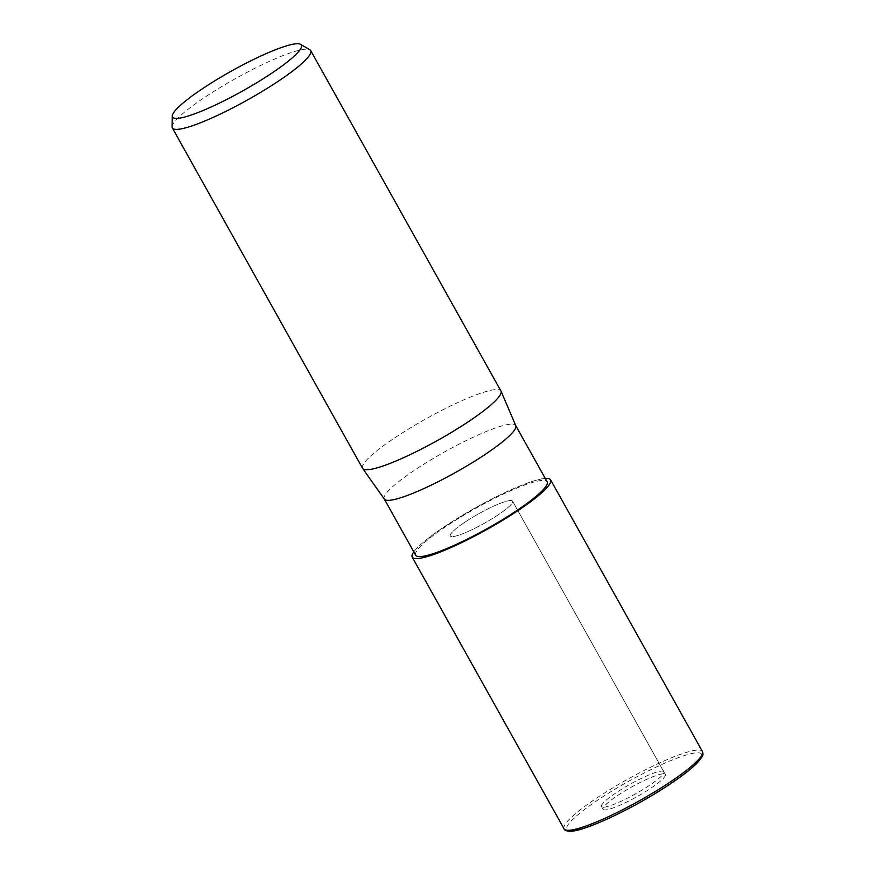 <?xml version="1.0" encoding="UTF-8"?>
<svg xmlns="http://www.w3.org/2000/svg" width="875" height="875" viewBox="0 0 875 875"><rect width="100%" height="100%" fill="white"/><g stroke="black" fill="none" stroke-linecap="round" stroke-linejoin="round"><path stroke-width="0.66" stroke-dasharray="4.38 3.28" d="M510.344 500.522A35.667 5.513 150.8 0 1 512.575 501.167A35.667 5.513 150.8 0 1 488.819 520.691A35.667 5.513 150.8 0 1 452.539 536.605A35.667 5.513 150.8 0 1 450.319 535.959A35.667 5.513 150.8 0 1 474.075 516.436A35.667 5.513 150.8 0 1 510.344 500.522A35.667 5.513 150.8 0 1 512.575 501.167A35.667 5.513 150.8 0 1 488.819 520.691A35.667 5.513 150.8 0 1 452.539 536.605A35.667 5.513 150.8 0 1 450.319 535.959A35.667 5.513 150.8 0 1 474.075 516.436A35.667 5.513 150.8 0 1 510.344 500.522M661.577 771.116A35.667 5.513 150.8 0 1 663.808 771.75A35.667 5.513 150.8 0 1 640.041 791.284A35.667 5.513 150.8 0 1 603.772 807.198A35.667 5.513 150.8 0 1 601.541 806.553A35.667 5.513 150.8 0 1 625.308 787.019A35.667 5.513 150.8 0 1 661.577 771.116M384.355 499.133A75.294 11.648 150.8 0 1 384.245 498.98A75.294 11.648 150.8 0 1 434.416 457.745A75.294 11.648 150.8 0 1 510.989 424.156A75.294 11.648 150.8 0 1 515.692 425.513A75.294 11.648 150.8 0 1 515.78 425.688M415.691 555.22A75.294 11.648 150.8 0 1 465.85 513.997A75.294 11.648 150.8 0 1 542.423 480.408A75.294 11.648 150.8 0 1 547.127 481.764M362.567 468.311A79.253 12.261 150.8 0 1 415.373 424.911A79.253 12.261 150.8 0 1 495.972 389.55A79.253 12.261 150.8 0 1 501.014 391.158L501.036 391.191M172.08 126.809A79.253 12.261 150.8 0 1 228.211 82.742A79.253 12.261 150.8 0 1 305.747 49.175A79.253 12.261 150.8 0 1 309.881 49.798M362.698 468.508L362.677 468.475A79.253 12.261 150.8 0 1 414.816 425.239A79.253 12.261 150.8 0 1 495.972 389.55A79.253 12.261 150.8 0 1 500.927 390.983M413.831 551.895A79.209 12.25 150.8 0 1 475.431 507.795A79.209 12.25 150.8 0 1 545.267 478.439A79.209 12.25 150.8 0 0 475.431 507.795A79.209 12.25 150.8 0 0 413.831 551.895A79.253 12.261 150.8 0 1 475.42 507.795A79.253 12.261 150.8 0 1 545.256 478.417M605.303 809.933A35.667 5.513 150.8 0 1 603.072 809.287A35.667 5.513 150.8 0 1 626.828 789.753A35.667 5.513 150.8 0 1 663.108 773.839A35.667 5.513 150.8 0 1 665.328 774.484A35.667 5.513 150.8 0 1 641.572 794.019A35.667 5.513 150.8 0 1 605.303 809.933M564.069 828.844A79.253 12.261 150.8 0 1 616.864 785.444A79.253 12.261 150.8 0 1 697.473 750.083A79.253 12.261 150.8 0 1 702.428 751.516M571.583 830.977A77.273 11.955 150.8 0 1 608.464 793.198A77.273 11.955 150.8 0 1 696.817 752.795A77.273 11.955 150.8 0 1 701.903 755.103M663.808 771.75L512.575 501.167L665.328 774.484M601.541 806.553L603.072 809.287"/><path stroke-width="1.31" d="M545.256 478.417A79.253 12.261 150.8 0 1 545.628 478.395A79.209 12.25 150.8 0 0 545.267 478.439A79.209 12.25 150.8 0 1 545.606 478.417A79.209 12.25 150.8 0 1 507.784 517.147A79.209 12.25 150.8 0 1 417.211 558.567A79.209 12.25 150.8 0 1 413.831 551.895A79.253 12.261 150.8 0 0 412.223 557.156L564.069 828.844A79.253 12.261 150.8 0 0 569.023 830.277A79.253 12.261 150.8 0 0 649.622 794.905A79.253 12.261 150.8 0 0 702.428 751.516L550.583 479.828A79.253 12.261 150.8 0 1 497.788 523.228A79.253 12.261 150.8 0 1 417.178 558.589A79.253 12.261 150.8 0 1 412.223 557.156M501.036 391.191L515.78 425.688A75.294 11.648 150.8 0 1 464.997 467.053A75.294 11.648 150.8 0 1 388.959 500.336A75.294 11.648 150.8 0 1 384.355 499.133L362.698 468.508M515.736 425.6L547.127 481.764A75.294 11.648 150.8 0 1 496.967 522.988A75.294 11.648 150.8 0 1 420.394 556.587A75.294 11.648 150.8 0 1 415.691 555.22L384.289 499.056M501.014 391.158A79.253 12.261 150.8 0 1 447.573 434.7A79.253 12.261 150.8 0 1 367.522 469.733A79.253 12.261 150.8 0 1 362.567 468.311L172.342 127.936A79.253 12.261 150.8 0 1 172.08 126.809L172.309 116.003A73.763 11.408 150.8 0 1 224.547 74.987A73.763 11.408 150.8 0 1 296.712 43.75A73.763 11.408 150.8 0 1 300.562 44.33A73.763 11.408 150.8 0 1 255.008 83.792A73.763 11.408 150.8 0 1 177.155 118.387A73.763 11.408 150.8 0 1 172.309 116.003M300.562 44.33L309.881 49.798A79.253 12.261 150.8 0 1 310.702 50.608A79.253 12.261 150.8 0 1 257.895 93.997A79.253 12.261 150.8 0 1 177.297 129.369A79.253 12.261 150.8 0 1 172.342 127.936M310.702 50.608L500.927 390.983A79.253 12.261 150.8 0 1 448.131 434.372A79.253 12.261 150.8 0 1 367.522 469.733A79.253 12.261 150.8 0 1 362.677 468.475M413.831 551.895A79.209 12.25 150.8 0 0 417.211 558.567A79.209 12.25 150.8 0 0 507.784 517.147A79.209 12.25 150.8 0 0 545.595 478.417A79.253 12.261 150.8 0 1 550.583 479.828M701.903 755.103A77.273 11.955 150.8 0 1 647.631 797.989A77.273 11.955 150.8 0 1 571.583 830.977M702.428 751.516C702.647 754.513 705.337 753.528 696.905 763.23C690.266 769.869 679.766 777.831 665.438 787.117C631.52 809.189 585.091 831.042 570.73 831.25C566.661 831.162 564.441 830.364 564.069 828.844"/></g></svg>
